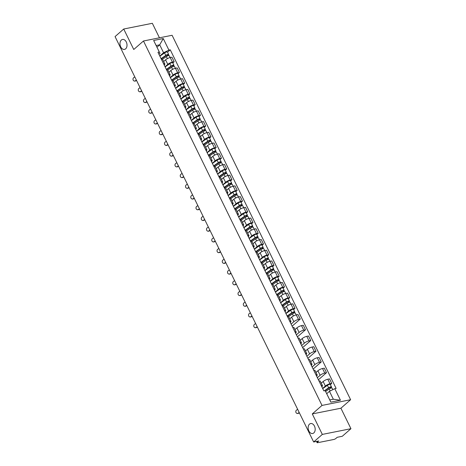 <?xml version="1.0" encoding="UTF-8"?>
<svg xmlns="http://www.w3.org/2000/svg" width="466" height="466" viewBox="0 0 466 466"><rect width="100%" height="100%" fill="white"/><g stroke="black" fill="none" stroke-linecap="round" stroke-linejoin="round"><path stroke-width="0.7" d="M125.651 48.831A5.085 3.448 78.7 0 1 124.492 49.419A5.085 3.448 78.7 0 1 120.362 46.017A5.085 3.448 78.7 0 1 121.341 40.035A5.085 3.448 78.7 0 1 122.5 39.447A5.085 3.448 78.7 0 1 126.636 42.849A5.085 3.448 78.7 0 1 125.651 48.831M313.816 432.92A5.085 3.448 78.7 0 1 312.657 433.508A5.085 3.448 78.7 0 1 308.521 430.106A5.085 3.448 78.7 0 1 309.506 424.124A5.085 3.448 78.7 0 1 310.665 423.536A5.085 3.448 78.7 0 1 314.8 426.938A5.085 3.448 78.7 0 1 313.816 432.92M159.448 37.804L152.341 23.3L123.723 29.014L115.055 36.598L313.659 441.995L322.326 434.411L350.945 428.697L340.908 408.216L350.624 399.717L172.094 35.282L143.47 40.996L322.006 405.426L312.29 413.93L322.326 434.411M350.945 428.697L342.277 436.281L337.209 437.294L335.858 438.477A1.59 0.425 153.9 0 1 333.842 439.467L317.643 442.7A1.59 0.425 153.9 0 1 317.09 442.636L316.501 441.43M123.723 29.014L133.759 49.495L143.47 40.996M316.967 441.337L317.369 442.164L318.721 440.987L313.659 441.995M317.369 442.164A1.59 0.425 153.9 0 0 317.09 442.636M322.635 388.44L325.373 386.046A3.652 0.973 -26.1 0 1 330.01 383.763L331.757 383.419L329.538 378.881L327.79 379.231A3.652 0.973 153.9 0 0 323.154 381.508L321.249 383.174M321.208 385.522A3.652 0.973 -26.1 0 1 322.472 385.673A3.652 0.973 -26.1 0 1 321.825 386.751L321.814 386.763M330.377 384.625L331.757 383.419M322.472 385.673L320.253 381.136A3.652 0.973 153.9 0 0 318.989 380.984M317.387 377.716L320.125 375.322A3.652 0.973 -26.1 0 1 324.761 373.045L326.503 372.695L324.284 368.157L322.536 368.507A3.652 0.973 153.9 0 0 317.899 370.785L315.995 372.45M316.571 376.027L316.56 376.039A3.652 0.973 -26.1 0 0 317.218 374.949A3.652 0.973 -26.1 0 0 315.954 374.798M318.4 379.784L326.503 372.695M317.218 374.949L314.999 370.412A3.652 0.973 153.9 0 0 313.735 370.26M312.133 366.992L314.87 364.598A3.652 0.973 -26.1 0 1 319.507 362.321L321.249 361.971L319.029 357.434L317.282 357.783A3.652 0.973 153.9 0 0 312.645 360.061L310.746 361.727M311.317 365.309L311.311 365.315A3.652 0.973 -26.1 0 0 311.97 364.226A3.652 0.973 -26.1 0 0 310.7 364.074M313.146 369.066L321.249 361.971M311.97 364.226L309.744 359.688A3.652 0.973 153.9 0 0 308.48 359.542M306.878 356.269L309.616 353.875A3.652 0.973 -26.1 0 1 314.253 351.597L316 351.248L313.775 346.71L312.028 347.059A3.652 0.973 153.9 0 0 307.391 349.337L305.492 351.003M305.451 353.356A3.652 0.973 -26.1 0 1 306.715 353.502A3.652 0.973 -26.1 0 1 306.069 354.585L306.057 354.591M307.892 358.342L316 351.248M306.715 353.502L304.49 348.964A3.652 0.973 153.9 0 0 303.226 348.818M301.624 345.551L304.362 343.151A3.652 0.973 -26.1 0 1 308.999 340.873L310.746 340.524L308.521 335.992L306.779 336.336A3.652 0.973 153.9 0 0 302.143 338.619L300.238 340.279M300.197 342.632A3.652 0.973 -26.1 0 1 301.461 342.778A3.652 0.973 -26.1 0 1 300.815 343.861L300.803 343.873M302.638 347.619L310.746 340.524M301.461 342.778L299.242 338.246A3.652 0.973 153.9 0 0 297.972 338.095M296.37 334.827L299.108 332.433A3.652 0.973 -26.1 0 1 303.745 330.149L305.492 329.806L303.273 325.268L301.525 325.618A3.652 0.973 153.9 0 0 296.889 327.895L294.984 329.561M294.943 331.909A3.652 0.973 -26.1 0 1 296.207 332.06A3.652 0.973 -26.1 0 1 295.56 333.138L295.549 333.149M297.384 336.895L305.492 329.806M296.207 332.06L293.988 327.522A3.652 0.973 153.9 0 0 292.724 327.371M291.122 324.103L293.86 321.709A3.652 0.973 -26.1 0 1 298.496 319.431L300.238 319.082L298.019 314.544L296.271 314.894A3.652 0.973 153.9 0 0 291.634 317.171L289.73 318.837M289.689 321.185A3.652 0.973 -26.1 0 1 290.959 321.336A3.652 0.973 -26.1 0 1 290.306 322.414L290.295 322.425M292.135 326.171L300.238 319.082M290.959 321.336L288.734 316.798A3.652 0.973 153.9 0 0 287.47 316.653M285.868 313.379L288.605 310.985A3.652 0.973 -26.1 0 1 293.242 308.708L294.984 308.358L292.764 303.82L291.017 304.17A3.652 0.973 153.9 0 0 286.38 306.447L284.481 308.113M285.052 311.696L285.046 311.702A3.652 0.973 -26.1 0 0 285.705 310.612A3.652 0.973 -26.1 0 0 284.435 310.467M293.603 309.57L294.984 308.358M285.705 310.612L283.479 306.075A3.652 0.973 153.9 0 0 282.215 305.929M280.614 302.655L283.351 300.261A3.652 0.973 -26.1 0 1 287.988 297.984L289.736 297.634L287.51 293.097L285.763 293.446A3.652 0.973 153.9 0 0 281.126 295.724L279.227 297.39M279.804 300.972L279.792 300.978A3.652 0.973 -26.1 0 0 280.45 299.888A3.652 0.973 -26.1 0 0 279.186 299.743M288.349 298.846L289.736 297.634M280.45 299.888L278.225 295.351A3.652 0.973 153.9 0 0 276.961 295.205M275.359 291.937L278.097 289.537A3.652 0.973 -26.1 0 1 282.734 287.26L284.481 286.91L282.256 282.379L280.515 282.722A3.652 0.973 153.9 0 0 275.878 285.006L273.973 286.666M273.932 289.019A3.652 0.973 -26.1 0 1 275.196 289.165A3.652 0.973 -26.1 0 1 274.55 290.248L274.538 290.26M283.101 288.122L284.481 286.91M275.196 289.165L272.977 284.633A3.652 0.973 153.9 0 0 271.707 284.481M270.105 281.214L272.843 278.819A3.652 0.973 -26.1 0 1 277.48 276.536L279.227 276.192L277.008 271.655L275.26 272.004A3.652 0.973 153.9 0 0 270.624 274.282L268.719 275.948M268.678 278.295A3.652 0.973 -26.1 0 1 269.942 278.447A3.652 0.973 -26.1 0 1 269.296 279.524L269.284 279.536M277.847 277.398L279.227 276.192M269.942 278.447L267.723 273.909A3.652 0.973 153.9 0 0 266.459 273.758M264.857 270.49L267.595 268.096A3.652 0.973 -26.1 0 1 272.231 265.818L273.973 265.469L271.754 260.931L270.006 261.28A3.652 0.973 153.9 0 0 265.37 263.558L263.465 265.224M263.424 267.571A3.652 0.973 -26.1 0 1 264.694 267.723A3.652 0.973 -26.1 0 1 264.041 268.806L264.036 268.812M272.593 266.674L273.973 265.469M264.694 267.723L262.469 263.185A3.652 0.973 153.9 0 0 261.205 263.04M259.603 259.766L262.341 257.372A3.652 0.973 -26.1 0 1 266.977 255.094L268.719 254.745L266.5 250.207L264.752 250.557A3.652 0.973 153.9 0 0 260.115 252.834L258.216 254.5M258.176 256.853A3.652 0.973 -26.1 0 1 259.44 256.999A3.652 0.973 -26.1 0 1 258.793 258.082L258.781 258.088M267.338 255.956L268.719 254.745M259.44 256.999L257.215 252.461A3.652 0.973 153.9 0 0 255.951 252.316M254.349 249.042L257.086 246.648A3.652 0.973 -26.1 0 1 261.723 244.37L263.471 244.021L261.245 239.483L259.498 239.833A3.652 0.973 153.9 0 0 254.861 242.116L252.962 243.776M253.539 247.359L253.527 247.364A3.652 0.973 -26.1 0 0 254.186 246.275A3.652 0.973 -26.1 0 0 252.922 246.13M262.084 245.233L263.471 244.021M254.186 246.275L251.96 241.738A3.652 0.973 153.9 0 0 250.696 241.592M249.094 238.324L251.832 235.93A3.652 0.973 -26.1 0 1 256.469 233.647L258.216 233.297L255.991 228.765L254.25 229.109A3.652 0.973 153.9 0 0 249.613 231.392L247.708 233.052M247.667 235.406A3.652 0.973 -26.1 0 1 248.931 235.551A3.652 0.973 -26.1 0 1 248.285 236.635L248.273 236.646M256.836 234.509L258.216 233.297M248.931 235.551L246.712 231.02A3.652 0.973 153.9 0 0 245.442 230.868M243.84 227.6L246.578 225.206A3.652 0.973 -26.1 0 1 251.215 222.923L252.962 222.579L250.743 218.041L248.995 218.391A3.652 0.973 153.9 0 0 244.359 220.668L242.454 222.334M243.031 225.911L243.019 225.923A3.652 0.973 -26.1 0 0 243.677 224.833A3.652 0.973 -26.1 0 0 242.413 224.682M251.582 223.785L252.962 222.579M243.677 224.833L241.458 220.296A3.652 0.973 153.9 0 0 240.194 220.144M238.592 216.876L241.33 214.482A3.652 0.973 -26.1 0 1 245.966 212.205L247.708 211.855L245.489 207.318L243.741 207.667A3.652 0.973 153.9 0 0 239.105 209.945L237.2 211.611M237.776 215.193L237.771 215.199A3.652 0.973 -26.1 0 0 238.429 214.11A3.652 0.973 -26.1 0 0 237.159 213.958M246.328 213.061L247.708 211.855M238.429 214.11L236.204 209.572A3.652 0.973 153.9 0 0 234.94 209.426M233.338 206.153L236.076 203.759A3.652 0.973 -26.1 0 1 240.712 201.481L242.46 201.131L240.235 196.594L238.487 196.943A3.652 0.973 153.9 0 0 233.85 199.221L231.952 200.887M231.911 203.24A3.652 0.973 -26.1 0 1 233.175 203.386A3.652 0.973 -26.1 0 1 232.528 204.469L232.517 204.475M241.073 202.343L242.46 201.131M233.175 203.386L230.95 198.848A3.652 0.973 153.9 0 0 229.686 198.702M228.084 195.435L230.821 193.035A3.652 0.973 -26.1 0 1 235.458 190.757L237.206 190.408L234.981 185.87L233.233 186.219A3.652 0.973 153.9 0 0 228.596 188.503L226.697 190.163M226.657 192.516A3.652 0.973 -26.1 0 1 227.921 192.662A3.652 0.973 -26.1 0 1 227.274 193.745L227.262 193.757M235.819 191.619L237.206 190.408M227.921 192.662L225.695 188.124A3.652 0.973 153.9 0 0 224.431 187.979M222.83 184.711L225.567 182.317A3.652 0.973 -26.1 0 1 230.204 180.033L231.952 179.684L229.726 175.152L227.985 175.501A3.652 0.973 153.9 0 0 223.348 177.779L221.443 179.445M222.02 183.022L222.008 183.033A3.652 0.973 -26.1 0 0 222.666 181.938A3.652 0.973 -26.1 0 0 221.402 181.792M230.571 180.895L231.952 179.684M222.666 181.938L220.447 177.406A3.652 0.973 153.9 0 0 219.177 177.255M217.575 173.987L220.313 171.593A3.652 0.973 -26.1 0 1 224.95 169.315L226.697 168.966L224.478 164.428L222.731 164.778A3.652 0.973 153.9 0 0 218.094 167.055L216.189 168.721M216.148 171.069A3.652 0.973 -26.1 0 1 217.412 171.22A3.652 0.973 -26.1 0 1 216.766 172.298L216.754 172.309M225.317 170.172L226.697 168.966M217.412 171.22L215.193 166.682A3.652 0.973 153.9 0 0 213.929 166.531M212.327 163.263L215.065 160.869A3.652 0.973 -26.1 0 1 219.702 158.591L221.443 158.242L219.224 153.704L217.476 154.054A3.652 0.973 153.9 0 0 212.84 156.331L210.935 157.997M211.512 161.58L211.506 161.585A3.652 0.973 -26.1 0 0 212.164 160.496A3.652 0.973 -26.1 0 0 210.894 160.345M220.063 159.448L221.443 158.242M212.164 160.496L209.939 155.959A3.652 0.973 153.9 0 0 208.675 155.813M207.073 152.539L209.811 150.145A3.652 0.973 -26.1 0 1 214.447 147.868L216.195 147.518L213.97 142.98L212.222 143.33A3.652 0.973 153.9 0 0 207.586 145.608L205.687 147.273M206.263 150.856L206.252 150.862A3.652 0.973 -26.1 0 0 206.91 149.772A3.652 0.973 -26.1 0 0 205.646 149.627M214.809 148.73L216.195 147.518M206.91 149.772L204.685 145.235A3.652 0.973 153.9 0 0 203.421 145.089M201.819 141.821L204.557 139.421A3.652 0.973 -26.1 0 1 209.193 137.144L210.941 136.794L208.716 132.262L206.974 132.606A3.652 0.973 153.9 0 0 202.331 134.89L200.432 136.55M200.392 138.903A3.652 0.973 -26.1 0 1 201.656 139.049A3.652 0.973 -26.1 0 1 201.009 140.132L200.997 140.144M209.554 138.006L210.941 136.794M201.656 139.049L199.431 134.517A3.652 0.973 153.9 0 0 198.167 134.365M196.565 131.097L199.302 128.703A3.652 0.973 -26.1 0 1 203.939 126.42L205.687 126.076L203.461 121.539L201.72 121.888A3.652 0.973 153.9 0 0 197.083 124.166L195.178 125.832M195.138 128.179A3.652 0.973 -26.1 0 1 196.402 128.331A3.652 0.973 -26.1 0 1 195.755 129.408L195.743 129.42M204.306 127.282L205.687 126.076M196.402 128.331L194.182 123.793A3.652 0.973 153.9 0 0 192.912 123.641M191.31 120.374L194.048 117.98A3.652 0.973 -26.1 0 1 198.685 115.702L200.432 115.352L198.213 110.815L196.466 111.164A3.652 0.973 153.9 0 0 191.829 113.442L189.924 115.108M189.883 117.455A3.652 0.973 -26.1 0 1 191.147 117.607A3.652 0.973 -26.1 0 1 190.501 118.684L190.489 118.696M199.052 116.558L200.432 115.352M191.147 117.607L188.928 113.069A3.652 0.973 153.9 0 0 187.664 112.918M186.062 109.65L188.8 107.256A3.652 0.973 -26.1 0 1 193.437 104.978L195.178 104.629L192.959 100.091L191.211 100.44A3.652 0.973 153.9 0 0 186.575 102.718L184.67 104.384M185.247 107.966L185.241 107.972A3.652 0.973 -26.1 0 0 185.899 106.883A3.652 0.973 -26.1 0 0 184.629 106.731M193.798 105.84L195.178 104.629M185.899 106.883L183.674 102.345A3.652 0.973 153.9 0 0 182.41 102.2M180.808 98.926L183.546 96.532A3.652 0.973 -26.1 0 1 188.182 94.254L189.93 93.905L187.705 89.367L185.957 89.717A3.652 0.973 153.9 0 0 181.321 91.994L179.422 93.66M179.998 97.243L179.987 97.248A3.652 0.973 -26.1 0 0 180.645 96.159A3.652 0.973 -26.1 0 0 179.381 96.013M188.544 95.116L189.93 93.905M180.645 96.159L178.42 91.621A3.652 0.973 153.9 0 0 177.156 91.476M175.554 88.208L178.292 85.808A3.652 0.973 -26.1 0 1 182.928 83.531L184.676 83.181L182.451 78.649L180.709 78.993A3.652 0.973 153.9 0 0 176.072 81.276L174.168 82.936M174.127 85.29A3.652 0.973 -26.1 0 1 175.391 85.435A3.652 0.973 -26.1 0 1 174.744 86.519L174.733 86.53M183.295 84.393L184.676 83.181M175.391 85.435L173.166 80.903A3.652 0.973 153.9 0 0 171.902 80.752M170.3 77.484L173.037 75.09A3.652 0.973 -26.1 0 1 177.674 72.807L179.422 72.463L177.196 67.925L175.455 68.275A3.652 0.973 153.9 0 0 170.818 70.552L168.913 72.218M168.873 74.566A3.652 0.973 -26.1 0 1 170.137 74.717A3.652 0.973 -26.1 0 1 169.49 75.795L169.478 75.807M178.041 73.669L179.422 72.463M170.137 74.717L167.917 70.18A3.652 0.973 153.9 0 0 166.647 70.028M165.051 66.76L167.783 64.366A3.652 0.973 -26.1 0 1 172.42 62.089L174.168 61.739L171.948 57.202L170.201 57.551A3.652 0.973 153.9 0 0 165.564 59.829L163.659 61.495M163.618 63.842A3.652 0.973 -26.1 0 1 164.882 63.993A3.652 0.973 -26.1 0 1 164.236 65.071L164.224 65.083M172.787 62.945L174.168 61.739M164.882 63.993L162.663 59.456A3.652 0.973 153.9 0 0 161.399 59.304M329.45 391.318L334.792 388.691L340.448 400.236L330.837 402.158L325.175 390.607L329.777 399.927L333.324 399.222L329.45 391.318L326.724 393.7M156.978 47.212L159.704 44.823L156.157 45.534L160.03 53.439L159.302 52.023L157.962 52.291L323.829 390.875L325.175 390.607M159.302 52.023L153.646 40.472L163.263 38.556L168.919 50.101L163.578 52.728L159.704 44.823L163.263 38.556M334.792 388.691L336.137 388.423L170.265 49.833L168.919 50.101M350.624 399.717L322.006 405.426M340.908 408.216L312.29 413.93M159.797 56.037L163.578 52.728M160.03 53.439L158.976 54.359M167.533 52.227L170.265 49.833M340.448 400.236L333.324 399.222M330.837 402.158L329.777 399.927M156.157 45.534L153.646 40.472M297.652 409.329L296.533 410.086A1.829 1.555 -89.4 0 0 298.083 413.249L298.624 413.255A1.829 1.555 90.6 0 1 297.832 413.499L297.291 413.493M299.201 412.492L298.083 413.249M298.624 413.255L299.341 412.771M325.618 391.469L329.188 388.976A1.986 0.53 -26.1 0 1 330.977 388.102A1.986 0.53 -26.1 0 1 332.066 388.079L332.835 389.652M325.14 390.619L329.188 387.799L330.569 387.368L330.674 388.207M324.371 390.77L328.617 387.811A1.986 0.53 -26.1 0 1 330.4 386.937A1.986 0.53 -26.1 0 1 331.495 386.914A1.986 0.53 -26.1 0 1 331.145 387.496L331.39 387.997M322.717 388.603L327.406 385.335A1.986 0.53 -26.1 0 1 329.188 384.462A1.986 0.53 -26.1 0 1 330.283 384.438L331.495 386.914M330.243 387.328L331.145 387.496M255.63 323.55L254.512 324.307A1.829 1.555 -89.4 0 0 256.061 327.47L256.603 327.476A1.829 1.555 90.6 0 1 255.811 327.72L255.269 327.715M257.18 326.707L256.061 327.47M256.603 327.476L257.314 326.992M250.376 312.826L249.258 313.583A1.829 1.555 -89.4 0 0 250.807 316.746L251.349 316.752A1.829 1.555 90.6 0 1 250.557 316.997L250.015 316.991M251.925 315.989L250.807 316.746M251.349 316.752L252.065 316.268M245.122 302.102L244.003 302.865A1.829 1.555 -89.4 0 0 245.553 306.022L246.095 306.028A1.829 1.555 90.6 0 1 245.302 306.273L244.761 306.267M246.671 305.265L245.553 306.022M246.095 306.028L246.811 305.545M239.874 291.378L238.749 292.141A1.829 1.555 -89.4 0 0 240.299 295.304L240.84 295.304A1.829 1.555 90.6 0 1 240.048 295.555L239.507 295.549M241.417 294.541L240.299 295.304M240.84 295.304L241.557 294.821M234.619 280.66L233.501 281.417A1.829 1.555 -89.4 0 0 235.05 284.58L235.592 284.586A1.829 1.555 90.6 0 1 234.8 284.831L234.252 284.825M236.169 283.817L235.05 284.58M235.592 284.586L236.303 284.097M229.365 269.936L228.247 270.694A1.829 1.555 -89.4 0 0 229.796 273.857L230.338 273.862A1.829 1.555 90.6 0 1 229.546 274.107L229.004 274.101M230.915 273.099L229.796 273.857M230.338 273.862L231.049 273.379M224.111 259.213L222.993 259.97A1.829 1.555 -89.4 0 0 224.542 263.133L225.084 263.139A1.829 1.555 90.6 0 1 224.292 263.383L223.75 263.377M225.66 262.375L224.542 263.133M225.084 263.139L225.8 262.655M218.857 248.489L217.739 249.252A1.829 1.555 -89.4 0 0 219.288 252.409L219.83 252.415A1.829 1.555 90.6 0 1 219.037 252.659L218.496 252.659M220.406 251.652L219.288 252.409M219.83 252.415L220.546 251.931M213.609 237.765L212.484 238.528A1.829 1.555 -89.4 0 0 214.034 241.691L214.576 241.691A1.829 1.555 90.6 0 1 213.783 241.941L213.242 241.936M215.152 240.928L214.034 241.691M214.576 241.691L215.292 241.207M208.354 227.047L207.236 227.804A1.829 1.555 -89.4 0 0 208.785 230.967L209.327 230.973A1.829 1.555 90.6 0 1 208.535 231.218L207.987 231.212M209.904 230.204L208.785 230.967M209.327 230.973L210.038 230.484M203.1 216.323L201.982 217.08A1.829 1.555 -89.4 0 0 203.531 220.243L204.073 220.249A1.829 1.555 90.6 0 1 203.281 220.494L202.739 220.488M204.65 219.486L203.531 220.243M204.073 220.249L204.784 219.766M197.846 205.599L196.728 206.356A1.829 1.555 -89.4 0 0 198.277 209.519L198.819 209.525A1.829 1.555 90.6 0 1 198.027 209.77L197.485 209.764M199.396 208.762L198.277 209.519M198.819 209.525L199.535 209.042M192.592 194.875L191.474 195.638A1.829 1.555 -89.4 0 0 193.023 198.796L193.565 198.801A1.829 1.555 90.6 0 1 192.773 199.052L192.231 199.046M194.141 198.038L193.023 198.796M193.565 198.801L194.281 198.318M187.344 184.152L186.225 184.915A1.829 1.555 -89.4 0 0 187.769 188.078L188.311 188.083A1.829 1.555 90.6 0 1 187.518 188.328L186.977 188.322M188.893 187.315L187.769 188.078M188.311 188.083L189.027 187.594M288.53 316.63L292.421 313.921A1.986 0.53 -26.1 0 1 294.203 313.047A1.986 0.53 -26.1 0 1 295.298 313.024L296.219 314.905M287.301 316.303L292.415 312.738L293.796 312.307L293.9 313.152M287.161 316.018L291.85 312.75A1.986 0.53 -26.1 0 1 293.632 311.876A1.986 0.53 -26.1 0 1 294.722 311.853A1.986 0.53 -26.1 0 1 294.372 312.441L294.617 312.942M285.949 313.542L290.633 310.274A1.986 0.53 -26.1 0 1 292.421 309.401A1.986 0.53 -26.1 0 1 293.51 309.377L294.722 311.853M293.469 312.267L294.372 312.441M283.276 305.912L287.167 303.197A1.986 0.53 -26.1 0 1 288.949 302.323A1.986 0.53 -26.1 0 1 290.044 302.3L290.965 304.182M282.046 305.579L287.161 302.015L288.541 301.584L288.652 302.428M281.907 305.294L286.596 302.026A1.986 0.53 -26.1 0 1 288.378 301.153A1.986 0.53 -26.1 0 1 289.473 301.129A1.986 0.53 -26.1 0 1 289.118 301.718L289.363 302.218M280.695 302.818L285.384 299.556A1.986 0.53 -26.1 0 1 287.167 298.683A1.986 0.53 -26.1 0 1 288.262 298.654L289.473 301.129M288.215 301.543L289.118 301.718M278.021 295.188L281.913 292.473A1.986 0.53 -26.1 0 1 283.695 291.6A1.986 0.53 -26.1 0 1 284.79 291.576L285.71 293.458M276.792 294.861L281.913 291.291L283.293 290.86L283.398 291.704M276.653 294.576L281.342 291.308A1.986 0.53 -26.1 0 1 283.124 290.435A1.986 0.53 -26.1 0 1 284.219 290.405A1.986 0.53 -26.1 0 1 283.864 290.994L284.109 291.495M275.441 292.1L280.13 288.833A1.986 0.53 -26.1 0 1 281.913 287.959A1.986 0.53 -26.1 0 1 283.008 287.936L284.219 290.405M282.967 290.825L283.864 290.994M272.767 284.464L276.658 281.749A1.986 0.53 -26.1 0 1 278.447 280.876A1.986 0.53 -26.1 0 1 279.536 280.852L280.462 282.734M271.538 284.138L276.658 280.573L278.039 280.142L278.144 280.981M271.398 283.852L276.088 280.584A1.986 0.53 -26.1 0 1 277.87 279.711A1.986 0.53 -26.1 0 1 278.965 279.687A1.986 0.53 -26.1 0 1 278.616 280.276L278.86 280.771M270.187 281.377L274.876 278.109A1.986 0.53 -26.1 0 1 276.658 277.235A1.986 0.53 -26.1 0 1 277.753 277.212L278.965 279.687M277.713 280.101L278.616 280.276M267.513 273.74L271.41 271.031A1.986 0.53 -26.1 0 1 273.192 270.158A1.986 0.53 -26.1 0 1 274.288 270.129L275.208 272.01M266.29 273.414L271.404 269.849L272.785 269.418L272.89 270.257M266.144 273.128L270.833 269.861A1.986 0.53 -26.1 0 1 272.622 268.987A1.986 0.53 -26.1 0 1 273.711 268.964A1.986 0.53 -26.1 0 1 273.361 269.552L273.606 270.047M264.933 270.653L269.622 267.385A1.986 0.53 -26.1 0 1 271.404 266.511A1.986 0.53 -26.1 0 1 272.499 266.488L273.711 268.964M272.459 269.377L273.361 269.552M262.265 263.022L266.156 260.308A1.986 0.53 -26.1 0 1 267.938 259.434A1.986 0.53 -26.1 0 1 269.033 259.411L269.954 261.292M261.036 262.69L266.15 259.125L267.531 258.694L267.635 259.539M260.896 262.405L265.585 259.137A1.986 0.53 -26.1 0 1 267.368 258.263A1.986 0.53 -26.1 0 1 268.457 258.24A1.986 0.53 -26.1 0 1 268.107 258.828L268.352 259.329M259.684 259.929L264.368 256.661A1.986 0.53 -26.1 0 1 266.156 255.787A1.986 0.53 -26.1 0 1 267.245 255.764L268.457 258.24M267.204 258.653L268.107 258.828M257.011 252.298L260.902 249.584A1.986 0.53 -26.1 0 1 262.684 248.71A1.986 0.53 -26.1 0 1 263.779 248.687L264.7 250.568M255.782 251.966L260.896 248.401L262.282 247.97L262.387 248.815M255.642 251.681L260.331 248.413A1.986 0.53 -26.1 0 1 262.113 247.539A1.986 0.53 -26.1 0 1 263.208 247.516A1.986 0.53 -26.1 0 1 262.853 248.104L263.098 248.605M254.43 249.211L259.119 245.943A1.986 0.53 -26.1 0 1 260.902 245.069A1.986 0.53 -26.1 0 1 261.997 245.04L263.208 247.516M261.95 247.929L262.853 248.104M251.756 241.574L255.648 238.86A1.986 0.53 -26.1 0 1 257.43 237.986A1.986 0.53 -26.1 0 1 258.525 237.963L259.445 239.844M250.527 241.248L255.648 237.677L257.028 237.246L257.133 238.091M250.388 240.963L255.077 237.695A1.986 0.53 -26.1 0 1 256.859 236.821A1.986 0.53 -26.1 0 1 257.954 236.792A1.986 0.53 -26.1 0 1 257.599 237.38L257.844 237.881M249.176 238.487L253.865 235.219A1.986 0.53 -26.1 0 1 255.648 234.346A1.986 0.53 -26.1 0 1 256.743 234.322L257.954 236.792M256.702 237.211L257.599 237.38M246.502 230.851L250.393 228.136A1.986 0.53 -26.1 0 1 252.182 227.262A1.986 0.53 -26.1 0 1 253.271 227.239L254.197 229.121M245.273 230.524L250.393 226.959L251.774 226.528L251.879 227.367M245.133 230.239L249.823 226.971A1.986 0.53 -26.1 0 1 251.605 226.097A1.986 0.53 -26.1 0 1 252.7 226.074A1.986 0.53 -26.1 0 1 252.351 226.662L252.595 227.158M243.922 227.763L248.611 224.495A1.986 0.53 -26.1 0 1 250.393 223.622A1.986 0.53 -26.1 0 1 251.489 223.598L252.7 226.074M251.448 226.488L252.351 226.662M241.248 220.127L245.145 217.418A1.986 0.53 -26.1 0 1 246.928 216.544A1.986 0.53 -26.1 0 1 248.023 216.515L248.943 218.403M240.025 219.801L245.139 216.236L246.52 215.805L246.625 216.643M239.879 219.515L244.568 216.247A1.986 0.53 -26.1 0 1 246.357 215.374A1.986 0.53 -26.1 0 1 247.446 215.35A1.986 0.53 -26.1 0 1 247.096 215.939L247.341 216.434M238.668 217.04L243.357 213.772A1.986 0.53 -26.1 0 1 245.139 212.898A1.986 0.53 -26.1 0 1 246.234 212.875L247.446 215.35M246.194 215.764L247.096 215.939M236 209.409L239.891 206.694A1.986 0.53 -26.1 0 1 241.673 205.821A1.986 0.53 -26.1 0 1 242.769 205.797L243.689 207.679M234.771 209.077L239.885 205.512L241.266 205.081L241.371 205.925M234.631 208.791L239.32 205.523A1.986 0.53 -26.1 0 1 241.103 204.65A1.986 0.53 -26.1 0 1 242.198 204.626A1.986 0.53 -26.1 0 1 241.842 205.215L242.087 205.716M233.419 206.316L238.103 203.054A1.986 0.53 -26.1 0 1 239.891 202.18A1.986 0.53 -26.1 0 1 240.98 202.151L242.198 204.626M240.939 205.04L241.842 205.215M230.746 198.685L234.637 195.97A1.986 0.53 -26.1 0 1 236.419 195.097A1.986 0.53 -26.1 0 1 237.514 195.073L238.435 196.955M229.517 198.353L234.631 194.788L236.017 194.357L236.122 195.202M229.377 198.067L234.066 194.805A1.986 0.53 -26.1 0 1 235.848 193.932A1.986 0.53 -26.1 0 1 236.944 193.903A1.986 0.53 -26.1 0 1 236.588 194.491L236.833 194.992M228.165 195.598L232.854 192.33A1.986 0.53 -26.1 0 1 234.637 191.456A1.986 0.53 -26.1 0 1 235.732 191.427L236.944 193.903M235.685 194.322L236.588 194.491M225.492 187.961L229.383 185.247A1.986 0.53 -26.1 0 1 231.165 184.373A1.986 0.53 -26.1 0 1 232.26 184.35L233.181 186.231M224.263 187.635L229.383 184.07L230.763 183.633L230.868 184.478M224.123 187.349L228.812 184.082A1.986 0.53 -26.1 0 1 230.594 183.208A1.986 0.53 -26.1 0 1 231.689 183.179A1.986 0.53 -26.1 0 1 231.334 183.767L231.579 184.268M222.911 184.874L227.6 181.606A1.986 0.53 -26.1 0 1 229.383 180.732A1.986 0.53 -26.1 0 1 230.478 180.709L231.689 183.179M230.437 183.598L231.334 183.767M220.237 177.237L224.129 174.529A1.986 0.53 -26.1 0 1 225.917 173.655A1.986 0.53 -26.1 0 1 227.006 173.626L227.932 175.507M219.008 176.911L224.129 173.346L225.509 172.915L225.614 173.754M218.869 176.626L223.558 173.358A1.986 0.53 -26.1 0 1 225.34 172.484A1.986 0.53 -26.1 0 1 226.435 172.461A1.986 0.53 -26.1 0 1 226.086 173.049L226.33 173.544M217.657 174.15L222.346 170.882A1.986 0.53 -26.1 0 1 224.129 170.008A1.986 0.53 -26.1 0 1 225.224 169.985L226.435 172.461M225.183 172.874L226.086 173.049M214.983 166.513L218.88 163.805A1.986 0.53 -26.1 0 1 220.663 162.931A1.986 0.53 -26.1 0 1 221.758 162.908L222.678 164.789M213.76 166.187L218.874 162.622L220.255 162.191L220.36 163.036M213.62 165.902L218.304 162.634A1.986 0.53 -26.1 0 1 220.092 161.76A1.986 0.53 -26.1 0 1 221.181 161.737A1.986 0.53 -26.1 0 1 220.832 162.325L221.076 162.82M212.403 163.426L217.092 160.158A1.986 0.53 -26.1 0 1 218.874 159.285A1.986 0.53 -26.1 0 1 219.969 159.261L221.181 161.737M219.929 162.151L220.832 162.325M182.09 173.434L180.971 174.191A1.829 1.555 -89.4 0 0 182.521 177.354L183.062 177.36A1.829 1.555 90.6 0 1 182.27 177.604L181.723 177.598M183.639 176.591L182.521 177.354M183.062 177.36L183.773 176.876M209.735 155.795L213.626 153.081A1.986 0.53 -26.1 0 1 215.409 152.207A1.986 0.53 -26.1 0 1 216.504 152.184L217.424 154.065M208.506 155.463L213.62 151.899L215.001 151.467L215.106 152.312M208.366 155.178L213.055 151.91A1.986 0.53 -26.1 0 1 214.838 151.036A1.986 0.53 -26.1 0 1 215.933 151.013A1.986 0.53 -26.1 0 1 215.577 151.601L215.822 152.102M207.154 152.702L211.844 149.44A1.986 0.53 -26.1 0 1 213.626 148.567A1.986 0.53 -26.1 0 1 214.715 148.537L215.933 151.013M214.675 151.427L215.577 151.601M176.835 162.71L175.717 163.467A1.829 1.555 -89.4 0 0 177.266 166.63L177.808 166.636A1.829 1.555 90.6 0 1 177.016 166.88L176.474 166.875M178.385 165.873L177.266 166.63M177.808 166.636L178.519 166.152M204.481 145.072L208.372 142.357A1.986 0.53 -26.1 0 1 210.154 141.483A1.986 0.53 -26.1 0 1 211.249 141.46L212.17 143.342M203.252 144.74L208.366 141.175L209.752 140.744L209.857 141.588M203.112 144.454L207.801 141.192A1.986 0.53 -26.1 0 1 209.584 140.318A1.986 0.53 -26.1 0 1 210.679 140.289A1.986 0.53 -26.1 0 1 210.323 140.878L210.568 141.379M201.9 141.984L206.589 138.717A1.986 0.53 -26.1 0 1 208.372 137.843A1.986 0.53 -26.1 0 1 209.467 137.82L210.679 140.289M209.426 140.709L210.323 140.878M171.581 151.986L170.463 152.743A1.829 1.555 -89.4 0 0 172.012 155.906L172.554 155.912A1.829 1.555 90.6 0 1 171.762 156.157L171.22 156.151M173.131 155.149L172.012 155.906M172.554 155.912L173.27 155.428M199.227 134.348L203.118 131.633A1.986 0.53 -26.1 0 1 204.9 130.76A1.986 0.53 -26.1 0 1 205.995 130.736L206.916 132.618M197.998 134.022L203.118 130.457L204.498 130.026L204.603 130.864M197.858 133.736L202.547 130.468A1.986 0.53 -26.1 0 1 204.329 129.595A1.986 0.53 -26.1 0 1 205.424 129.571A1.986 0.53 -26.1 0 1 205.075 130.154L205.314 130.655M196.646 131.261L201.335 127.993A1.986 0.53 -26.1 0 1 203.118 127.119A1.986 0.53 -26.1 0 1 204.213 127.096L205.424 129.571M204.172 129.985L205.075 130.154M166.327 141.262L165.209 142.025A1.829 1.555 -89.4 0 0 166.758 145.182L167.3 145.188A1.829 1.555 90.6 0 1 166.508 145.439L165.966 145.433M167.876 144.425L166.758 145.182M167.3 145.188L168.016 144.705M193.972 123.624L197.869 120.915A1.986 0.53 -26.1 0 1 199.652 120.042A1.986 0.53 -26.1 0 1 200.741 120.012L201.667 121.894M192.743 123.298L197.864 119.733L199.244 119.302L199.349 120.141M192.604 123.012L197.293 119.745A1.986 0.53 -26.1 0 1 199.075 118.871A1.986 0.53 -26.1 0 1 200.17 118.847A1.986 0.53 -26.1 0 1 199.821 119.436L200.065 119.931M191.392 120.537L196.081 117.269A1.986 0.53 -26.1 0 1 197.864 116.395A1.986 0.53 -26.1 0 1 198.959 116.372L200.17 118.847M198.918 119.261L199.821 119.436M161.079 130.538L159.96 131.301A1.829 1.555 -89.4 0 0 161.504 134.464L162.052 134.47A1.829 1.555 90.6 0 1 161.253 134.715L160.712 134.709M162.628 133.701L161.504 134.464M162.052 134.47L162.762 133.981M188.718 112.9L192.615 110.192A1.986 0.53 -26.1 0 1 194.398 109.318A1.986 0.53 -26.1 0 1 195.493 109.294L196.413 111.176M187.495 112.574L192.609 109.009L193.99 108.578L194.095 109.423M187.355 112.289L192.039 109.021A1.986 0.53 -26.1 0 1 193.827 108.147A1.986 0.53 -26.1 0 1 194.916 108.124A1.986 0.53 -26.1 0 1 194.567 108.712L194.811 109.207M186.138 109.813L190.827 106.545A1.986 0.53 -26.1 0 1 192.609 105.671A1.986 0.53 -26.1 0 1 193.705 105.648L194.916 108.124M193.664 108.537L194.567 108.712M155.825 119.82L154.706 120.578A1.829 1.555 -89.4 0 0 156.256 123.74L156.797 123.746A1.829 1.555 90.6 0 1 156.005 123.991L155.463 123.985M157.374 122.977L156.256 123.74M156.797 123.746L157.508 123.263M183.47 102.182L187.361 99.468A1.986 0.53 -26.1 0 1 189.144 98.594A1.986 0.53 -26.1 0 1 190.239 98.571L191.159 100.452M182.241 101.85L187.355 98.285L188.736 97.854L188.841 98.699M182.101 101.565L186.79 98.297A1.986 0.53 -26.1 0 1 188.573 97.423A1.986 0.53 -26.1 0 1 189.668 97.4A1.986 0.53 -26.1 0 1 189.312 97.988L189.557 98.489M180.89 99.089L185.579 95.827A1.986 0.53 -26.1 0 1 187.361 94.953A1.986 0.53 -26.1 0 1 188.45 94.924L189.668 97.4M188.41 97.813L189.312 97.988M150.57 109.096L149.452 109.854A1.829 1.555 -89.4 0 0 151.001 113.017L151.543 113.022A1.829 1.555 90.6 0 1 150.751 113.267L150.209 113.261M152.12 112.259L151.001 113.017M151.543 113.022L152.26 112.539M178.216 91.458L182.107 88.744A1.986 0.53 -26.1 0 1 183.889 87.87A1.986 0.53 -26.1 0 1 184.985 87.847L185.905 89.728M176.987 91.132L182.107 87.561L183.488 87.13L183.592 87.975M176.847 90.841L181.536 87.579A1.986 0.53 -26.1 0 1 183.319 86.705A1.986 0.53 -26.1 0 1 184.414 86.676A1.986 0.53 -26.1 0 1 184.058 87.264L184.303 87.765M175.635 88.371L180.325 85.103A1.986 0.53 -26.1 0 1 182.107 84.23A1.986 0.53 -26.1 0 1 183.202 84.206L184.414 86.676M183.161 87.095L184.058 87.264M145.316 98.373L144.198 99.13A1.829 1.555 -89.4 0 0 145.747 102.293L146.289 102.299A1.829 1.555 90.6 0 1 145.497 102.543L144.955 102.537M146.866 101.536L145.747 102.293M146.289 102.299L147.006 101.815M172.962 80.734L176.853 78.02A1.986 0.53 -26.1 0 1 178.635 77.146A1.986 0.53 -26.1 0 1 179.73 77.123L180.657 79.004M171.733 80.408L176.853 76.843L178.233 76.412L178.338 77.251M171.593 80.123L176.282 76.855A1.986 0.53 -26.1 0 1 178.064 75.981A1.986 0.53 -26.1 0 1 179.16 75.958A1.986 0.53 -26.1 0 1 178.81 76.541L179.049 77.041M170.381 77.647L175.07 74.379A1.986 0.53 -26.1 0 1 176.853 73.506A1.986 0.53 -26.1 0 1 177.948 73.482L179.16 75.958M177.907 76.372L178.81 76.541M140.062 87.649L138.944 88.412A1.829 1.555 -89.4 0 0 140.493 91.569L141.035 91.575A1.829 1.555 90.6 0 1 140.243 91.825L139.701 91.819M141.612 90.812L140.493 91.569M141.035 91.575L141.751 91.091M167.708 70.011L171.605 67.302A1.986 0.53 -26.1 0 1 173.387 66.428A1.986 0.53 -26.1 0 1 174.476 66.399L175.402 68.281M166.479 69.684L171.599 66.12L172.979 65.689L173.084 66.527M166.339 69.399L171.028 66.131A1.986 0.53 -26.1 0 1 172.81 65.257A1.986 0.53 -26.1 0 1 173.905 65.234A1.986 0.53 -26.1 0 1 173.556 65.823L173.801 66.318M165.127 66.923L169.816 63.656A1.986 0.53 -26.1 0 1 171.599 62.782A1.986 0.53 -26.1 0 1 172.694 62.759L173.905 65.234M172.653 65.648L173.556 65.823M134.814 76.925L133.695 77.688A1.829 1.555 -89.4 0 0 135.239 80.851L135.787 80.857A1.829 1.555 90.6 0 1 134.989 81.101L134.447 81.096M136.363 80.088L135.239 80.851M135.787 80.857L136.497 80.368M162.453 59.287L166.35 56.578A1.986 0.53 -26.1 0 1 168.133 55.704A1.986 0.53 -26.1 0 1 169.228 55.681L170.148 57.563M161.23 58.961L166.345 55.396L167.725 54.965L167.83 55.809M161.09 58.675L165.774 55.407A1.986 0.53 -26.1 0 1 167.562 54.534A1.986 0.53 -26.1 0 1 168.651 54.51A1.986 0.53 -26.1 0 1 168.302 55.099L168.546 55.594M159.873 56.2L164.562 52.932A1.986 0.53 -26.1 0 1 166.35 52.058A1.986 0.53 -26.1 0 1 167.44 52.035L168.651 54.51M167.399 54.924L168.302 55.099M165.564 59.829L167.783 64.366M170.818 70.552L173.037 75.09M176.072 81.276L178.292 85.808M181.321 91.994L183.546 96.532M186.575 102.718L188.8 107.256M191.829 113.442L194.048 117.98M197.083 124.166L199.302 128.703M202.331 134.89L204.557 139.421M207.586 145.608L209.811 150.145M212.84 156.331L215.065 160.869M218.094 167.055L220.313 171.593M223.348 177.779L225.567 182.317M228.596 188.503L230.821 193.035M233.85 199.221L236.076 203.759M239.105 209.945L241.33 214.482M244.359 220.668L246.578 225.206M249.613 231.392L251.832 235.93M254.861 242.116L257.086 246.648M260.115 252.834L262.341 257.372M265.37 263.558L267.595 268.096M270.624 274.282L272.843 278.819M275.878 285.006L278.097 289.537M281.126 295.724L283.351 300.261M286.38 306.447L288.605 310.985M291.634 317.171L293.86 321.709M296.889 327.895L299.108 332.433M302.143 338.619L304.362 343.151M307.391 349.337L309.616 353.875M312.645 360.061L314.87 364.598M317.899 370.785L320.125 375.322M323.154 381.508L325.373 386.046M175.455 68.275L177.674 72.807M180.709 78.993L182.928 83.531M185.957 89.717L188.182 94.254M191.211 100.44L193.437 104.978M196.466 111.164L198.685 115.702M201.72 121.888L203.939 126.42M206.974 132.606L209.193 137.144M212.222 143.33L214.447 147.868M217.476 154.054L219.702 158.591M222.731 164.778L224.95 169.315M227.985 175.501L230.204 180.033M233.233 186.219L235.458 190.757M238.487 196.943L240.712 201.481M243.741 207.667L245.966 212.205M248.995 218.391L251.215 222.923M254.25 229.109L256.469 233.647M259.498 239.833L261.723 244.37M264.752 250.557L266.977 255.094M270.006 261.28L272.231 265.818M275.26 272.004L277.48 276.536M280.515 282.722L282.734 287.26M285.763 293.446L287.988 297.984M291.017 304.17L293.242 308.708M296.271 314.894L298.496 319.431M301.525 325.618L303.745 330.149M306.779 336.336L308.999 340.873M312.028 347.059L314.253 351.597M317.282 357.783L319.507 362.321M322.536 368.507L324.761 373.045M327.79 379.231L330.01 383.763M170.201 57.551L172.42 62.089M329.188 388.976L330.161 390.962M327.406 385.335L328.617 387.811M292.421 313.921L293.429 315.977M290.633 310.274L291.85 312.75M287.167 303.197L288.174 305.259M285.384 299.556L286.596 302.026M281.913 292.473L282.92 294.535M280.13 288.833L281.342 291.308M276.658 281.749L277.672 283.811M274.876 278.109L276.088 280.584M271.41 271.031L272.418 273.088M269.622 267.385L270.833 269.861M266.156 260.308L267.164 262.364M264.368 256.661L265.585 259.137M260.902 249.584L261.909 251.646M259.119 245.943L260.331 248.413M255.648 238.86L256.655 240.922M253.865 235.219L255.077 237.695M250.393 228.136L251.407 230.198M248.611 224.495L249.823 226.971M245.145 217.418L246.153 219.474M243.357 213.772L244.568 216.247M239.891 206.694L240.899 208.751M238.103 203.054L239.32 205.523M234.637 195.97L235.645 198.033M232.854 192.33L234.066 194.805M229.383 185.247L230.39 187.309M227.6 181.606L228.812 184.082M224.129 174.529L225.142 176.585M222.346 170.882L223.558 173.358M218.88 163.805L219.888 165.861M217.092 160.158L218.304 162.634M213.626 153.081L214.634 155.137M211.844 149.44L213.055 151.91M208.372 142.357L209.38 144.419M206.589 138.717L207.801 141.192M203.118 131.633L204.131 133.695M201.335 127.993L202.547 130.468M197.869 120.915L198.877 122.972M196.081 117.269L197.293 119.745M192.615 110.192L193.623 112.248M190.827 106.545L192.039 109.021M187.361 99.468L188.369 101.53M185.579 95.827L186.79 98.297M182.107 88.744L183.115 90.806M180.325 85.103L181.536 87.579M176.853 78.02L177.866 80.082M175.07 74.379L176.282 76.855M171.605 67.302L172.612 69.358M169.816 63.656L171.028 66.131M166.35 56.578L167.358 58.634M164.562 52.932L165.774 55.407"/></g></svg>
